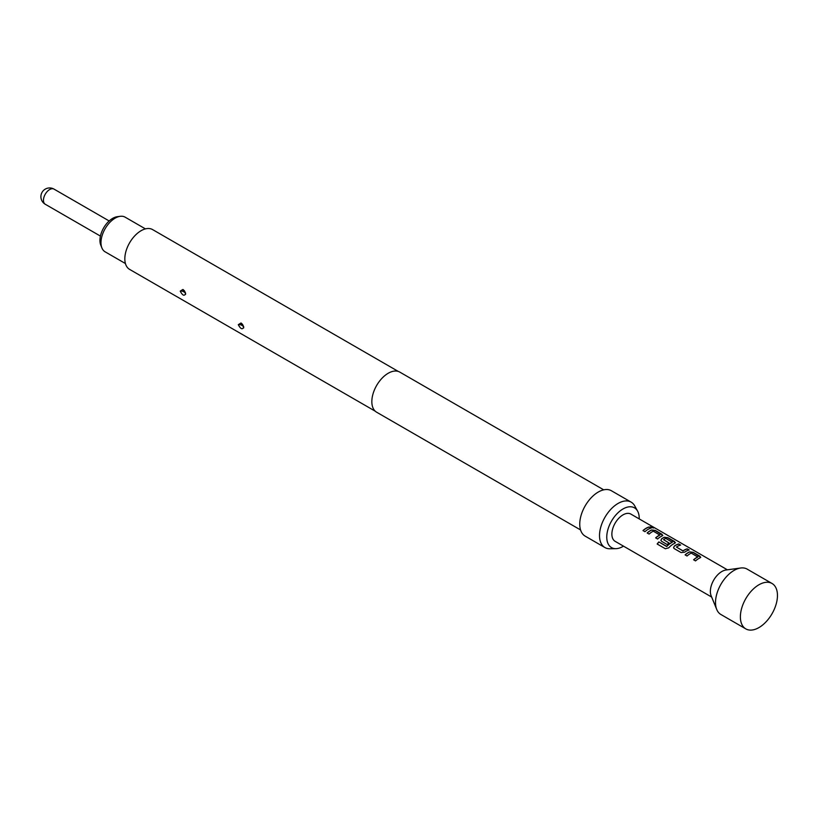 <?xml version="1.0" encoding="UTF-8"?>
<svg xmlns="http://www.w3.org/2000/svg" width="818" height="818" viewBox="0 0 818 818"><rect width="100%" height="100%" fill="white"/><g stroke="black" fill="none" stroke-linecap="round" stroke-linejoin="round"><path stroke-width="1.23" d="M653.838 527.958L653.296 527.559C651.077 526.547 650.371 526.526 651.189 527.487M651.24 527.334C653.541 528.162 654.247 528.193 653.367 527.405C651.128 526.393 650.422 526.363 651.24 527.334L650.719 526.731M653.93 527.907L653.367 527.405M700.75 557.303L693.153 552.457L689.584 552.007A15.552 8.978 120 0 0 688.255 552.682A15.552 8.978 120 0 0 685.208 554.941M700.77 557.232L700.044 557.886L700.004 556.24L693.194 552.303L689.594 551.864A15.726 9.08 120 0 0 688.255 552.539A15.726 9.08 120 0 0 685.106 554.88L687.048 556.005A15.726 9.08 120 0 1 690.198 553.663A15.726 9.08 120 0 1 691.282 553.101L697.826 557.027A15.552 8.978 120 0 0 696.752 557.59A15.552 8.978 120 0 0 693.705 559.849M680.453 545.125L678.695 544.113A15.552 8.978 120 0 0 675.607 545.381A15.552 8.978 120 0 0 674.247 546.26L673.541 547.753L674.267 548.633L681.077 552.559L684.676 552.16A15.726 9.08 120 0 1 686.046 551.271A15.726 9.08 120 0 1 689.165 549.982L687.222 548.858A15.726 9.08 120 0 0 684.104 550.146A15.726 9.08 120 0 0 682.989 550.851L676.435 547.068A15.726 9.08 120 0 1 677.549 546.363A15.726 9.08 120 0 1 680.668 545.074L678.725 543.95A15.726 9.08 120 0 0 675.607 545.238A15.726 9.08 120 0 0 674.226 546.127M688.96 550.033L687.192 549.011A15.552 8.978 120 0 0 684.104 550.289A15.552 8.978 120 0 0 682.999 550.984L682.989 550.851M675.443 542.702L667.856 537.855L664.288 537.406A15.552 8.978 120 0 0 662.948 538.08A15.552 8.978 120 0 0 661.598 538.96L660.903 540.504M674.738 543.285L674.707 541.628L667.887 537.692L664.298 537.252A15.726 9.08 120 0 0 662.948 537.937A15.726 9.08 120 0 0 661.578 538.827L660.893 540.442L661.619 541.322L667.202 544.543A15.726 9.08 120 0 1 669.104 542.999L663.572 539.645A15.726 9.08 120 0 1 664.686 538.939A15.726 9.08 120 0 1 665.77 538.367L672.314 542.303A15.552 8.978 120 0 0 671.241 542.866A15.552 8.978 120 0 0 666.854 546.434L658.858 541.945A15.726 9.08 120 0 0 657.161 544.021L665.331 548.735L668.735 547.845A15.726 9.08 120 0 1 673.398 543.96A15.726 9.08 120 0 1 674.738 543.285L675.463 542.62M669.012 543.07L663.572 539.645M662.795 535.391L655.208 530.555L651.629 530.095A15.552 8.978 120 0 0 650.3 530.77A15.552 8.978 120 0 0 647.253 533.029M662.815 535.32L662.089 535.974L662.048 534.328L655.238 530.391L651.649 529.952A15.726 9.08 120 0 0 650.3 530.626A15.726 9.08 120 0 0 647.15 532.978L649.103 534.093A15.726 9.08 120 0 1 652.243 531.751A15.726 9.08 120 0 1 653.337 531.189L659.881 535.115A15.552 8.978 120 0 0 658.797 535.678A15.552 8.978 120 0 0 655.75 537.937M659.891 534.839L659.891 534.972A15.726 9.08 120 0 0 658.797 535.534A15.726 9.08 120 0 0 655.647 537.876L657.6 539.001A15.726 9.08 120 0 1 660.75 536.659A15.726 9.08 120 0 1 662.089 535.974M651.005 528.121L649.236 527.109A15.552 8.978 120 0 0 646.148 528.377A15.552 8.978 120 0 0 643.101 530.637M758.92 584.778A26.217 15.133 -60 0 1 772.028 583.479A26.217 15.133 -60 0 1 776.047 604.492A26.217 15.133 -60 0 1 758.92 627.59A26.217 15.133 -60 0 1 745.811 628.889A26.217 15.133 -60 0 1 741.793 607.876A26.217 15.133 -60 0 1 758.92 584.778M745.811 628.889L720.944 614.522A26.217 15.133 -60 0 1 716.732 609.461A26.217 15.133 -60 0 1 734.053 570.422A26.217 15.133 -60 0 1 740.668 568.009A26.217 15.133 -60 0 1 747.161 569.124L772.028 583.479M716.732 609.461L711.118 595.719A16.248 9.387 -60 0 1 721.854 571.516A16.248 9.387 -60 0 1 725.955 570.013L740.668 568.009M727.396 569.819L630.862 514.082A15.726 9.08 120 0 0 622.999 514.87A15.726 9.08 120 0 0 612.723 528.725A15.726 9.08 120 0 0 615.136 541.332L711.67 597.058M700.044 557.886A15.726 9.08 120 0 0 698.695 558.571A15.726 9.08 120 0 0 695.545 560.913L693.603 559.788A15.726 9.08 120 0 1 696.752 557.447A15.726 9.08 120 0 1 697.836 556.884L697.836 556.751M672.324 542.017L672.324 542.15A15.726 9.08 120 0 0 671.241 542.723A15.726 9.08 120 0 0 666.813 546.332M648.091 529.358A15.726 9.08 120 0 0 644.952 531.7L642.999 530.575A15.726 9.08 120 0 1 646.148 528.234A15.726 9.08 120 0 1 649.277 526.945L651.22 528.07A15.726 9.08 120 0 0 648.091 529.358M145.43 228.887L125.134 217.169A20.01 11.554 120 0 0 120.174 216.32A20.01 11.554 120 0 0 100.982 242.66A20.01 11.554 120 0 0 101.913 247.956A20.01 11.554 120 0 0 105.123 251.821L125.42 263.539M101.913 247.956L100.778 245.165A17.996 10.389 -60 0 1 99.939 240.41A17.996 10.389 -60 0 1 117.199 216.719L120.174 216.32M241.075 324.94L242.752 325.83L241.075 324.94A3.323 1.667 174.2 0 0 238.294 324.674C240.635 329.061 242.425 329.889 243.682 327.159L240.86 323.059L238.294 324.674M182.997 291.412L184.674 292.292L182.997 291.412A3.323 1.667 174.2 0 0 180.216 291.136C182.557 295.533 184.347 296.361 185.604 293.631L182.782 289.521L180.216 291.136M623.49 546.158A22.955 13.252 -60 0 1 622.999 546.444A22.955 13.252 -60 0 1 615.944 548.663A22.955 13.252 -60 0 1 607.171 532.671A22.955 13.252 -60 0 1 622.999 508.97A22.955 13.252 -60 0 1 637.611 511.127A22.955 13.252 -60 0 1 639.216 518.909M615.944 548.663L610.003 548.776A26.217 15.133 -60 0 1 604.942 547.559A26.217 15.133 -60 0 1 600.933 526.547A26.217 15.133 -60 0 1 618.05 503.448A26.217 15.133 -60 0 1 631.159 502.15A26.217 15.133 -60 0 1 634.748 505.913L637.611 511.127M604.942 547.559L585.177 536.138A26.217 15.133 -60 0 1 581.158 515.135A26.217 15.133 -60 0 1 598.285 492.037A26.217 15.133 -60 0 1 611.383 490.739L631.159 502.15M580.565 529.941L376.638 412.211A23.16 13.364 -60 0 1 373.09 393.652A23.16 13.364 -60 0 1 388.213 373.253A23.16 13.364 -60 0 1 399.798 372.108L603.715 489.839M185.563 294.439L185.604 293.631M243.641 327.967L243.682 327.159M375.309 411.239L129.592 269.378A22.976 13.272 -60 0 1 126.064 250.962A22.976 13.272 -60 0 1 141.074 230.717A22.976 13.272 -60 0 1 152.567 229.572L398.284 371.433M682.999 550.984L676.435 547.068M666.609 546.496L658.858 541.945M658.909 542.048A15.552 8.978 120 0 0 657.253 544.072M674.247 546.26L673.562 547.804M109.162 220.962L54.008 189.111A8.742 5.041 120 0 0 49.642 189.551A8.742 5.041 120 0 0 43.456 200.246A8.742 5.041 120 0 0 45.266 204.255L100.43 236.095M243.529 326.402A3.323 1.667 -5.8 0 0 242.752 325.83M185.451 292.864A3.323 1.667 -5.8 0 0 184.674 292.292M243.703 326.842L242.527 324.306C242.322 324.47 238.713 319.991 243.703 326.842M185.625 293.314L184.449 290.779C184.244 290.942 180.635 286.464 185.625 293.314M54.008 189.111A8.742 8.742 0 0 0 40.9 196.678A8.742 8.742 0 0 0 45.266 204.255"/></g></svg>
